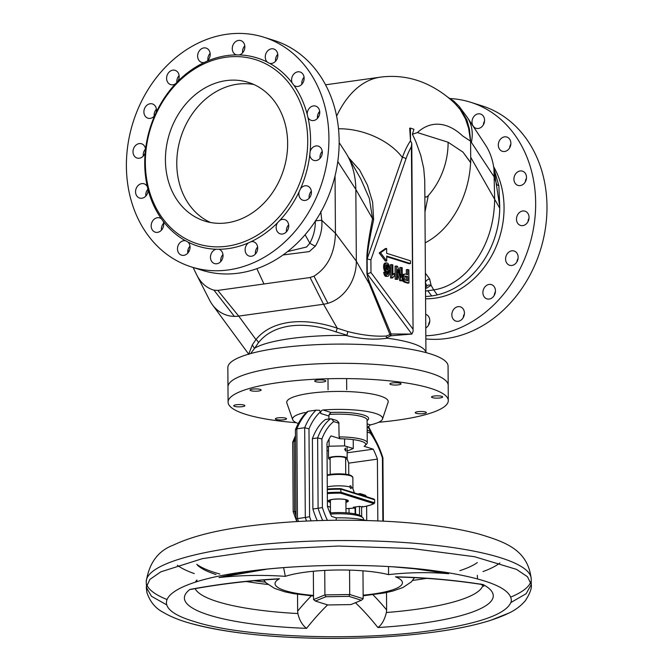<?xml version="1.0" encoding="UTF-8"?>
<svg xmlns="http://www.w3.org/2000/svg" width="672" height="672" viewBox="0 0 672 672"><rect width="100%" height="100%" fill="white"/><g stroke="black" fill="none" stroke-linecap="round" stroke-linejoin="round"><path stroke-width="1.01" d="M327.029 450.559L328.499 451.004M329.07 439.001L329.12 446.208L327.004 447.124M344.56 438.883L344.61 445.889L329.12 446.208M353.228 440.202L353.287 448.493L344.61 445.889M347.13 451.139L353.287 448.493M349.684 486.898L350.028 485.806L350.96 485.94L351.364 487.427L350.927 488.678L349.684 486.898A14.75 3.049 179.6 0 0 343.316 485.999A14.75 3.049 179.6 0 0 327.281 486.906M355.496 507.94L353.279 507.242L359.806 506.335L362.023 507.024L362.435 506.402L362.023 507.024A38.035 7.871 -0.4 0 0 373.8 503.614L374.657 502.832L373.8 503.614L340.603 493.172L341.04 492.257A38.816 8.03 179.6 0 0 327.323 492.652M340.662 488.603L327.298 489.006A38.035 7.871 179.6 0 1 340.57 488.62L341.04 492.257L374.657 502.832L374.632 499.792L374.077 499.103L340.729 488.611M197.501 565.236A144.371 29.862 179.6 0 0 216.056 574.56M246.254 581.515A144.371 29.862 179.6 0 0 267.842 584.447M265.398 582.162A147.101 30.425 -0.4 0 1 254.167 580.759M219.853 574.039A147.101 30.425 -0.4 0 1 196.745 564.312M311.296 595.888A727.415 235.301 -86.3 0 0 297.646 611.117L297.528 594.292M412.667 580.406A144.371 29.862 179.6 0 0 426.51 578.365M459.866 570.654A144.371 29.862 179.6 0 0 477.313 562.582M386.509 592.528L386.627 609.924A727.591 229.799 85.6 0 0 372.985 594.754M279.46 578.743A714.756 686.062 43.3 0 0 189.907 589.445L191.226 589.352C219.332 584.186 247.716 580.776 276.394 579.121L279.46 578.743A63.697 13.171 -0.4 0 0 313.513 595.434M196.879 581.734L196.904 580.037A144.371 29.862 -0.4 0 0 195.308 582.221M189.907 589.445A154.434 31.937 179.6 0 0 306.566 628.354C302.308 625.17 299.41 620.231 297.881 613.553A144.371 29.862 -0.4 0 1 195.132 588.647M306.566 628.354A714.588 231.151 93.7 0 1 327.592 604.901M297.646 611.117L297.881 613.553M432.172 630.479C355.807 641.726 241.433 637.316 193.637 621.331C141.212 605.749 167.53 581.675 247.254 571.435L247.657 571.385C301.871 563.875 375.304 563.363 429.652 570.108L444.31 572.116C489.821 579.466 512.156 589.201 511.308 601.339C507.427 613.561 481.051 623.28 432.172 630.479L440.11 629.303M355.438 602.708A714.756 225.75 -94.4 0 1 377.908 627.539A154.434 31.937 179.6 0 0 483.109 584.548A714.756 670.337 -55.6 0 0 395.489 576.811A63.697 13.171 -0.4 0 1 363.14 595.174M388.55 566.563L388.559 574.627A714.756 460.32 99.9 0 1 448.686 573.72A154.434 31.937 179.6 0 0 409.996 568.075M267.229 569.083A154.434 31.937 179.6 0 0 219.005 577.559L267.347 569.066M377.908 627.539C381.696 624.943 384.527 619.937 386.4 612.511L386.627 609.924M483.109 584.548L482.126 584.514C454.549 580.264 426.72 577.786 398.63 577.072L395.489 576.811M477.557 578.903L477.33 575.35M448.686 573.72L409.878 568.067M283.618 567.63L285.314 576.349A63.697 13.171 -0.4 0 1 388.559 574.627M511.006 602.465L526.168 593.687L531.25 584.497L527.495 576.752L516.474 569.36L474.6 556.727L412.028 548.537L338.276 546.034L264.608 549.595L202.373 558.659L160.826 571.838L149.906 579.398L146.261 587.185L151.486 596.308L166.757 604.867M344.694 449.375L345.425 448.081L345.853 451.156L344.694 449.375M345.635 459.32A9.316 1.924 179.6 0 0 347.18 458.245A9.316 1.924 179.6 0 0 342.325 456.59A9.316 1.924 179.6 0 0 332.825 456.725A9.316 1.924 179.6 0 0 328.549 458.38A9.316 1.924 179.6 0 0 330.036 459.404A9.316 1.924 179.6 0 0 330.112 459.43M330.212 474.382L330.103 458.363A7.762 1.604 -0.4 0 1 333.665 456.985A7.762 1.604 -0.4 0 1 341.578 456.876A7.762 1.604 -0.4 0 1 345.626 458.254L345.744 474.247M330.49 514.08A25.108 5.191 -0.4 0 1 362.821 517.692L361.292 516.256A23.554 4.872 179.6 0 0 329.977 512.938M362.821 517.692A25.108 5.191 -0.4 0 1 363.392 518.784L363.401 519.842M306.071 412.784L304.802 412.549A45.024 9.316 179.6 0 0 292.681 419.681A45.024 9.316 179.6 0 0 298.334 423.536M367.105 420.68L367.945 419.857A31.046 6.426 179.6 0 0 330.985 412.482L329.137 414.448L328.751 419.034M367.156 428.081L370.381 424.88A45.024 9.316 179.6 0 0 382.502 419.059A45.024 9.316 179.6 0 0 375.446 413.423A45.024 9.316 179.6 0 0 323.072 409.996C321.275 410.365 320.485 411.524 320.704 413.465L319.662 410.29L316.058 410.164A82.286 43.478 82 0 0 304.676 427.728L296.848 428.82A82.286 43.478 -98 0 1 308.23 411.256L307.415 412.003M308.977 428.828L304.676 427.728L305.306 517.49L309.59 516.718L308.977 428.828A79.178 41.84 -98 0 1 320.41 411.886M329.137 414.448A29.501 6.098 -0.4 0 1 367.097 420.025L367.256 442.814A29.501 6.098 179.6 0 0 339.1 436.918L338.831 422.352L336.63 420.428L330.641 418.765A69.09 36.506 82 0 0 317.621 437.926L312.396 438.656A69.09 36.506 -98 0 1 325.416 419.496L330.641 418.765M366.181 520.489A34.936 7.224 -0.4 0 0 336.193 517.843L331.598 516.398A56.666 29.946 -98 0 1 327.415 506.428L326.978 443.268A56.666 29.946 -98 0 1 331.036 435.893L340.158 438.766A27.947 5.779 -0.4 0 1 365.089 445.57L366.601 444.108A29.501 6.098 179.6 0 0 367.256 442.814M292.681 419.681L286.86 403.024A50.744 10.492 -0.4 0 1 321.418 392.078A50.744 10.492 -0.4 0 1 380.134 395.959A50.744 10.492 -0.4 0 1 388.097 402.318L382.502 419.059M359.764 494.6L360.436 494.147L366.559 496.532L365.24 495.197L360.2 493.609L357.722 493.954M360.436 494.147L360.2 493.609M355.068 507.805L355.11 513.929M355.58 514.021L355.53 506.932M359.453 506.386L359.512 515.197M361.662 516.608L361.595 506.898M366.626 506.134L366.727 520.506M340.158 438.766L339.1 436.918M365.089 445.57A27.947 5.779 -0.4 0 1 364.106 446.292L373.22 449.165A56.666 29.946 -98 0 1 377.404 459.136L377.832 520.892M349.037 513.038L349.003 508.536M348.768 474.76L348.684 463.151A56.666 29.946 82 0 0 346.979 458.648M296.024 515.802A69.09 36.506 -98 0 1 294.613 511.56L293.681 511.585M295.462 435.725L292.698 442.159L293.185 511.711L296.806 521.556M292.74 441.949L294.126 441.21A69.09 36.506 -98 0 1 295.478 437.842M295.504 441.017L294.126 441.21L294.613 511.56L295.991 511.367M298.486 521.464A82.286 43.478 -98 0 1 297.469 518.582L296.537 518.54M306.566 521.052A82.286 43.478 82 0 1 305.306 517.49L297.469 518.582L296.848 428.82L295.42 429.803L296.041 518.708L297.049 521.539M308.23 411.256L316.058 410.164M327.415 520.363A65.982 34.868 -98 0 1 322.392 507.57L318.108 508.276A69.09 36.506 82 0 0 322.694 520.472M317.218 520.632A69.09 36.506 -98 0 1 312.892 509.006L318.108 508.276L317.621 437.926L321.913 438.95A65.982 34.868 -98 0 1 333.724 421.579L331.624 418.849M312.892 509.006L312.396 438.656M367.181 432.104L370.322 433.096L369.953 431.264L367.164 430.038M370.322 433.096A65.982 34.868 -98 0 1 382.427 457.985L382.914 457.859L383.359 521.144M336.193 517.843L336.21 520.237M348.684 463.151L377.404 459.136M373.22 449.165L347.147 452.81M252.42 391.028A5.569 1.151 -0.4 0 1 250.026 390.104A5.569 1.151 -0.4 0 1 255.578 388.912A5.569 1.151 -0.4 0 1 261.156 390.029A5.569 1.151 -0.4 0 1 258.174 391.07A5.569 1.151 -0.4 0 1 252.42 391.028M240.29 406.846A5.569 1.151 -0.4 0 1 233.73 405.762A5.569 1.151 -0.4 0 1 239.291 404.569A5.569 1.151 -0.4 0 1 244.868 405.686A5.569 1.151 -0.4 0 1 240.29 406.846M285.516 419.446A5.569 1.151 -0.4 0 1 279.283 419.933A5.569 1.151 -0.4 0 1 275.369 418.858A5.569 1.151 -0.4 0 1 280.93 417.673A5.569 1.151 -0.4 0 1 286.507 418.782A5.569 1.151 -0.4 0 1 285.516 419.446M423.965 411.676A5.569 1.151 -0.4 0 1 426.359 412.608A5.569 1.151 -0.4 0 1 420.798 413.792A5.569 1.151 -0.4 0 1 415.22 412.684A5.569 1.151 -0.4 0 1 418.202 411.642A5.569 1.151 -0.4 0 1 423.965 411.676M314.79 381.259A5.569 1.151 -0.4 0 1 314.698 381.058A5.569 1.151 -0.4 0 1 320.258 379.865A5.569 1.151 -0.4 0 1 325.836 380.982A5.569 1.151 -0.4 0 1 320.771 382.166A5.569 1.151 -0.4 0 1 314.79 381.259M390.869 383.258A5.569 1.151 -0.4 0 1 397.102 382.78A5.569 1.151 -0.4 0 1 401.008 383.846A5.569 1.151 -0.4 0 1 395.447 385.039A5.569 1.151 -0.4 0 1 389.878 383.922A5.569 1.151 -0.4 0 1 390.869 383.258M436.086 395.858A5.569 1.151 -0.4 0 1 442.646 396.95A5.569 1.151 -0.4 0 1 437.086 398.135A5.569 1.151 -0.4 0 1 431.516 397.026A5.569 1.151 -0.4 0 1 436.086 395.858M227.984 387.173A110.116 22.772 -0.4 0 1 227.976 386.87A110.107 22.772 -0.4 0 1 318.444 363.821A110.107 22.772 -0.4 0 1 448.19 385.333A110.116 22.772 -0.4 0 1 448.19 385.636M296.276 422.696A110.107 22.772 -0.4 0 1 228.085 402.125A110.107 22.772 -0.4 0 1 318.553 379.075A110.107 22.772 -0.4 0 1 448.291 400.588A110.107 22.772 -0.4 0 1 378.638 422.268M425.83 335.756A120.439 99.17 -72.5 0 0 435.221 334.95A120.439 99.17 -72.5 0 0 534.055 225.053A120.439 99.17 -72.5 0 0 470.534 102.228A120.439 99.17 -72.5 0 0 450.282 98.566M458.186 321.292A7.476 6.157 107.5 0 1 455.893 321.107A7.476 6.157 107.5 0 1 452.264 312.127A7.476 6.157 107.5 0 1 460.379 306.844A7.476 6.157 107.5 0 1 464.327 314.471A7.476 6.157 107.5 0 1 458.186 321.292M516.348 262.693A7.476 6.157 107.5 0 1 509.628 265.272A7.476 6.157 107.5 0 1 505.999 256.292A7.476 6.157 107.5 0 1 514.114 251.009A7.476 6.157 107.5 0 1 516.348 262.693M526.504 177.4A7.476 6.157 107.5 0 1 517.969 185.405A7.476 6.157 107.5 0 1 514.34 176.425A7.476 6.157 107.5 0 1 522.455 171.142A7.476 6.157 107.5 0 1 526.504 177.4M482.698 115.374A7.476 6.157 107.5 0 1 483.58 124.429A7.476 6.157 107.5 0 1 476.045 128.293A7.476 6.157 107.5 0 1 472.416 119.314A7.476 6.157 107.5 0 1 480.53 114.03A7.476 6.157 107.5 0 1 482.698 115.374M510.384 140.557A7.476 6.157 107.5 0 1 509.116 148.663A7.476 6.157 107.5 0 1 502.354 151.301A7.476 6.157 107.5 0 1 498.725 142.321A7.476 6.157 107.5 0 1 506.839 137.038A7.476 6.157 107.5 0 1 510.384 140.557M528.595 220.282A7.476 6.157 107.5 0 1 520.523 225.431A7.476 6.157 107.5 0 1 516.894 216.451A7.476 6.157 107.5 0 1 525.008 211.168A7.476 6.157 107.5 0 1 528.595 220.282M491.627 298.158A7.476 6.157 107.5 0 1 486.931 298.864A7.476 6.157 107.5 0 1 483.302 289.892A7.476 6.157 107.5 0 1 491.417 284.609A7.476 6.157 107.5 0 1 495.457 290.783A7.476 6.157 107.5 0 1 491.627 298.158M425.678 314.32A7.476 6.157 107.5 0 1 425.729 314.336A7.476 6.157 107.5 0 1 429.778 320.62A7.476 6.157 107.5 0 1 425.771 327.986M470.534 102.228L481.866 105.798A120.439 99.17 107.5 0 1 545.378 228.614A120.439 99.17 107.5 0 1 446.544 338.512A120.439 99.17 107.5 0 1 425.846 338.923M428.56 325.13A7.476 6.157 107.5 0 1 429.744 321.367M463.21 317.638A7.476 6.157 107.5 0 1 464.394 313.874M494.248 295.394A7.476 6.157 107.5 0 1 495.432 291.64M516.944 261.803A7.476 6.157 107.5 0 1 517.171 260.408L518.095 258.292M527.982 221.701L528.192 220.114A7.476 6.157 107.5 0 1 529.024 218.198M525.286 181.936A7.476 6.157 107.5 0 1 526.47 178.181M509.67 147.823A7.476 6.157 107.5 0 1 510.854 144.068M483.361 124.824A7.476 6.157 107.5 0 1 484.546 121.069M386.795 269.791L387.173 267.347L386.652 265.49L387.971 265.306L386.946 264.516L386.19 265.356L386.123 268.565L387.584 270.102L388.508 268.548L387.971 265.306M386.82 265.852L388.147 265.667M386.996 266.364L388.324 266.179M387.173 267.347L388.5 267.162M387.181 268.733L388.508 268.548M387.097 269.17L388.424 268.985M386.929 269.581L388.256 269.396M386.828 269.825L388.088 269.648M389.701 268.464L389.231 274.772L388.307 276.175L386.946 276.209L385.484 274.369L385.039 272.076L386.064 272.244L386.929 274.512L387.954 274.369L388.693 270.455L387.509 271.774L385.972 270.824L385.014 268.22L385.073 264.541L386.257 262.92L387.786 263.248L389.08 265.188L389.701 268.464M387.509 271.774L384.989 271.429L383.51 267.12L383.998 264.037L384.93 263.105L386.509 262.844M384.93 263.105L386.257 262.92M384.594 263.306L385.913 263.122M384.166 263.936L385.493 263.752M383.998 264.037L385.325 263.852M383.914 264.323L385.241 264.138M383.746 264.734L385.073 264.541M383.586 265.91L384.913 265.726M383.594 266.524L384.913 266.339M383.51 267.12L384.838 266.935M383.687 268.405L385.014 268.22M383.779 268.892L385.106 268.708M384.04 269.9L385.367 269.716M384.3 270.438L385.627 270.253M384.644 271.009L385.972 270.824M384.989 271.429L386.316 271.244M385.333 271.69L386.652 271.505M386.434 264.827L387.458 264.684M386.652 265.49L386.316 265.037M386.392 265.104L387.719 264.911M387.668 271.673L388.702 271.53M386.778 274.327L387.366 271.79M387.29 272.303L388.618 272.118M387.215 273.05L388.534 272.866M386.879 274.176L388.206 273.991M386.929 274.512L387.954 274.369M387.366 276.343L385.619 276.394L384.418 275.092L383.72 272.261L385.039 272.076M383.72 272.723L385.048 272.538M383.804 273.21L385.132 273.025M384.157 274.554L385.484 274.369M384.418 275.092L385.745 274.907M384.762 275.663L386.089 275.478M385.106 276.083L386.434 275.898M385.442 276.184L386.77 275.999M385.619 276.394L386.946 276.209M402.259 275.453L402.881 274.445L405.401 274.016L407.702 274.739L407.66 269.497L408.862 269.875L408.954 282.979L405.199 281.795L403.914 280.316L403.292 277.662L404.208 274.26M403.225 274.394L404.804 274.134M403.822 274.277L405.401 274.016M406.375 274.319L406.342 269.682L407.66 269.497M408.954 282.979L407.627 283.164L403.872 281.98L402.284 279.661M386.719 260.938L385.392 261.122L379.201 252.949L385.3 248.64L386.627 248.455L386.66 253.31L410.466 260.795L410.483 263.567L386.686 256.082L386.719 260.938L380.528 252.764L386.627 248.455M410.483 263.567L409.156 263.752L386.686 256.687M397.606 279.409L395.17 279.25L395.077 266.137L397.513 266.305L401.167 277.452L401.1 267.431L402.209 267.784L402.293 280.888L401.1 280.51L397.538 269.539L397.606 279.409L396.497 279.065L396.404 265.952M399.815 273.319L399.773 267.616L401.1 267.431M402.293 280.888L399.781 280.694L397.564 273.899M392.574 277.981L390.566 277.948L390.474 264.692L392.818 264.827L392.893 274.848L394.674 273.563L394.682 275.411L392.574 277.981L391.894 277.763L391.801 264.508M394.078 273.68L394.498 273.512M393.002 273.798L394.33 273.613M392.885 273.924L393.91 273.781M392.885 274.117L393.649 274.016M392.885 274.193L393.481 274.109M392.885 274.428L393.313 274.369M390.566 277.948L391.894 277.763M395.17 279.25L396.497 279.065M399.781 280.694L401.1 280.51M404.67 279.014L405.266 279.972L407.744 280.753L407.711 276.587L405.073 276.066L404.67 279.014M402.713 274.848L404.04 274.663M402.461 275.075L403.788 274.89M402.293 275.335L403.62 275.15M402.259 275.604L403.536 275.428M402.259 276.032L403.452 275.864M402.268 276.301L403.368 276.15M402.268 277.225L403.376 277.074M402.276 277.805L403.292 277.662M402.276 278.309L403.385 278.149M402.284 278.611L403.385 278.46M406.417 280.333L406.392 276.772L404.83 276.284M406.392 276.772L407.711 276.587M402.284 279.115L403.477 278.947M402.41 280.14L403.738 279.955M402.587 280.501L403.914 280.316M402.839 280.888L404.166 280.703M403.015 281.249L404.342 281.064M403.528 281.719L404.855 281.534M403.872 281.98L405.199 281.795M379.201 252.949L380.528 252.764M210.512 222.499A72.677 59.842 107.5 0 1 180.802 137.348A72.677 59.842 107.5 0 1 253.915 84.529M411.373 146.698L411.776 143.287L410.508 140.784A93.517 49.417 -98 0 0 402.385 157.517A2.713 1.604 19.2 0 1 405.947 158.92A90.804 47.981 -98 0 1 411.373 146.698L413.087 331.481L411.86 334.076L367.24 273.916L367.139 258.997L402.385 157.517A54.214 32.029 19.2 0 0 338.495 128.806M412.642 328.7L370.978 272.53L367.24 273.916A8.131 1.68 179.6 0 1 366.937 273.815L369.222 283.735A8.131 2.974 161.3 0 1 369.844 283.088C368.214 278.897 367.349 275.839 367.24 273.916M370.978 272.53L370.894 259.846L367.139 258.997C367.324 252.168 369.491 239.072 373.632 219.702L372.624 202.154L367.475 185.178L359.579 169.957L348.734 157.802M425.51 287.339A4.066 2.15 -98 0 1 426.527 288.187L431.096 285.314A4.066 3.276 24.6 0 0 426.905 285.902L425.494 287.356M437.296 294.89L433.709 289.909C445.637 288.112 456.742 282.013 467.006 271.622C484.924 252.084 494.147 228.026 494.668 199.433L493.928 168.748L499.741 206.48A81.64 67.217 107.5 0 1 499.733 208.169A81.64 67.217 107.5 0 1 437.296 294.89A81.64 67.217 107.5 0 1 431.659 295.949L427.787 290.741L433.709 289.909L431.096 285.314L429.626 278.93A4.066 2.486 -36.8 0 0 425.452 282.038M425.258 282.5L426.905 285.902M425.393 274.084A4.066 2.486 143.3 0 1 425.964 273.958L425.393 273.227M429.626 278.93L425.964 273.958M386.442 337.873L386.215 336.034C374.9 336.672 362.116 335.177 347.861 331.565L346.97 335.194L345.836 335.42C361.108 339.15 374.884 340.074 387.181 338.192L386.442 337.873L390.474 335.958A4.066 2.444 55.7 0 1 389.97 334.606L386.215 336.034M258.384 342.779C265.608 333.623 276.175 328.028 290.086 325.979C304.105 324.122 319.444 326.096 336.092 331.918L337.226 328.18C319.813 322.367 303.769 320.443 289.103 322.392C274.554 324.526 263.491 330.246 255.931 339.545A4.066 3.091 38.5 0 1 258.384 342.779L254.696 348.163A88.091 18.22 -0.4 0 1 345.836 335.42M336.092 331.918L346.97 335.194M347.861 331.565L337.226 328.18L323.56 304.248L310.103 277.519L217.829 290.422L238.72 316.109A39.304 32.365 107.5 0 1 234.368 316.386L213.94 290.153L217.829 290.422M390.474 335.958L391.054 335.765A4.066 2.512 87.3 0 1 391.062 333.976L389.97 334.606L369.222 283.735L356.336 261.173A39.304 32.365 107.5 0 1 327.911 303.299A39.304 32.365 107.5 0 1 323.56 304.248L238.72 316.109L255.931 339.545L252.311 344.921L254.327 348.155M391.054 335.765L411.86 334.076L391.062 333.976L369.844 283.088M315.269 220.903C315.504 228.539 313.69 235.973 309.842 243.214L306.566 247.019L287.624 251.546M424.964 211.991L428.266 195.678L426.317 197.148L424.855 196.619M425.947 352.598L424.746 180.424L423.721 168.412L420.739 155.274L415.876 141.75L412.415 134.232L417.413 132.577L448.098 142.229A67.763 55.793 107.5 0 1 428.266 195.678M448.098 142.229L462.983 152.132L470.602 162.616C469.804 178.34 465.872 193.192 458.808 207.186C450.114 223.801 438.9 235.679 425.183 242.819M337.789 161.532L355.841 189.437C355.639 176.543 352.8 165.161 347.306 155.308L360.755 178.853L369.365 198.467L372.557 218.719A8.131 4.099 -168.9 0 0 373.632 219.702M335.042 175.904L335.437 233.251L356.336 261.173L355.841 189.437L372.557 218.719C368.701 238.375 366.794 251.765 366.828 258.888A8.131 1.68 179.6 0 0 367.139 258.997M410.424 128.1L409.702 128.201L410.508 140.784L410.424 128.1A88.091 18.22 -0.4 0 1 413.918 129.301L412.415 134.232M470.501 141.128L468.628 128.293L465.52 118.969L460.152 109.486L455.179 103.757C447.476 96.264 438.858 90.124 429.324 85.344C413.986 77.708 397.706 74.97 380.512 77.129A147.722 78.061 -98 0 0 336.605 116.13M283.072 254.957L309.254 251.597L315.361 246.145A8.131 1.621 -151.1 0 1 309.842 243.214L305.096 234.755M315.361 246.145C320.418 237.409 322.56 228.808 321.787 220.357A8.131 0.764 173.1 0 0 315.546 220.87M320.771 211.394L321.787 220.357L335.437 233.251C334.824 253.176 327.667 267.481 313.984 276.167L310.103 277.519M347.306 155.308L345.794 152.821M499.741 206.48L498.868 185.724L493.886 168.445M493.928 168.748C492.702 159.642 489.896 151.704 485.486 144.959L467.418 117.55A54.214 38.942 -33.4 0 1 471.374 142.355L470.593 141.187L470.702 157.273L499.733 208.169M462.983 152.132L470.736 162.599L470.702 157.273M417.413 132.577A93.517 49.417 82 0 1 462.689 135.979L470.593 141.187L469.426 129.049L466.906 119.986L459.035 106.268L453.818 101.119L447.434 96.936M387.181 338.192A88.091 18.22 -0.4 0 1 425.914 352.523L425.922 352.59M427.787 290.741L425.519 291.06M227.976 386.87A110.116 22.772 -0.4 0 1 278.477 367.349A110.116 22.772 -0.4 0 1 390.743 365.744A110.116 22.772 -0.4 0 1 448.199 385.333L448.064 366.106A110.116 22.772 -0.4 0 0 390.608 346.525A110.116 22.772 -0.4 0 0 278.342 348.121A110.116 22.772 -0.4 0 0 227.842 367.643L228.085 402.125M254.696 348.163L250.664 353.573M248.716 354.127L252.311 344.921M188 249.833L188.723 251.891M220.718 261.038L221.239 260.98M196.442 274.352L209.42 299.838A39.304 32.365 -72.5 0 0 212.402 304.744A39.304 32.365 -72.5 0 0 234.368 316.386M197.098 275.646C201.214 283.265 206.825 288.103 213.94 290.153M425.552 296.486A81.64 67.217 -72.5 0 0 426.014 296.47A81.64 67.217 -72.5 0 0 431.659 295.949M493.626 166.681A82.858 68.225 107.5 0 1 504.059 207.379A82.858 68.225 107.5 0 1 425.569 298.754M263.802 37.195L274.025 40.412A120.439 99.17 107.5 0 1 337.546 163.237A120.439 99.17 107.5 0 1 238.711 273.134A120.439 99.17 107.5 0 1 201.743 270.186L191.52 266.969A120.439 99.17 107.5 0 1 133.064 122.329A120.439 99.17 107.5 0 1 263.802 37.195A120.439 99.17 107.5 0 1 327.314 160.02A120.439 99.17 107.5 0 1 228.48 269.917A120.439 99.17 107.5 0 1 191.52 266.969M210.126 53.332A7.476 6.157 -72.5 0 0 207.925 60.337M156.4 109.166A7.476 6.157 -72.5 0 0 155.929 109.729A7.476 6.157 -72.5 0 0 154.199 116.172M147.991 189.101A7.476 6.157 -72.5 0 0 145.782 195.023A7.476 6.157 -72.5 0 0 145.849 196.039M189.983 246.145A7.476 6.157 -72.5 0 0 187.774 253.151M257.62 247.044A7.476 6.157 -72.5 0 0 255.419 254.05M311.346 191.209A7.476 6.157 -72.5 0 0 309.145 198.215M319.696 111.35A7.476 6.157 -72.5 0 0 317.486 118.356M277.771 54.239A7.476 6.157 -72.5 0 0 275.562 61.244M244.776 45.839A7.476 6.157 -72.5 0 0 242.575 52.844M304.072 77.238A7.476 6.157 -72.5 0 0 301.871 84.244M322.249 151.368A7.476 6.157 -72.5 0 0 320.04 158.374M288.649 224.809A7.476 6.157 -72.5 0 0 286.448 231.815M222.97 254.537A7.476 6.157 -72.5 0 0 220.769 261.542M163.674 223.146A7.476 6.157 -72.5 0 0 161.473 230.152M145.505 149.016A7.476 6.157 -72.5 0 0 143.69 152.141A7.476 6.157 -72.5 0 0 143.296 156.022M179.096 75.575A7.476 6.157 -72.5 0 0 176.879 82.446M227.195 246.196A96.558 79.506 107.5 0 1 145.354 163.086A96.558 79.506 107.5 0 1 225.876 57.263A96.558 79.506 107.5 0 1 307.717 140.381A96.558 79.506 107.5 0 1 227.195 246.196M227.027 222.835A72.677 59.842 107.5 0 1 204.725 221.063A72.677 59.842 107.5 0 1 169.453 133.77A72.677 59.842 107.5 0 1 248.346 82.404A72.677 59.842 107.5 0 1 286.675 156.517A72.677 59.842 107.5 0 1 227.027 222.835M175.526 83.756A7.476 6.157 107.5 0 1 170.638 84.596A7.476 6.157 107.5 0 1 166.597 78.414A7.476 6.157 107.5 0 1 170.428 71.047A7.476 6.157 107.5 0 1 175.123 70.333A7.476 6.157 107.5 0 1 177.769 81.438A98.633 81.211 107.5 0 1 204.179 62.504A7.476 6.157 107.5 0 1 201.667 62.362A7.476 6.157 107.5 0 1 197.728 54.734A7.476 6.157 107.5 0 1 203.86 47.914A7.476 6.157 107.5 0 1 206.161 48.098A7.476 6.157 107.5 0 1 210.185 53.928A7.476 6.157 107.5 0 1 206.917 61.27A98.633 81.211 107.5 0 1 226.985 55.583A98.633 81.211 107.5 0 1 236.401 54.894A7.476 6.157 107.5 0 1 236.317 54.869A7.476 6.157 107.5 0 1 232.688 45.889A7.476 6.157 107.5 0 1 240.803 40.606A7.476 6.157 107.5 0 1 240.92 40.639A7.476 6.157 107.5 0 1 244.784 47.947A7.476 6.157 107.5 0 1 239.224 54.928A98.633 81.211 107.5 0 1 267.296 62.076A7.476 6.157 107.5 0 1 266.204 52.979A7.476 6.157 107.5 0 1 273.798 48.997A7.476 6.157 107.5 0 1 275.957 50.341A7.476 6.157 107.5 0 1 276.965 59.144A7.476 6.157 107.5 0 1 269.766 63.386A98.633 81.211 107.5 0 1 292.16 82.958A7.476 6.157 107.5 0 1 293.261 74.743A7.476 6.157 107.5 0 1 300.098 72.005A7.476 6.157 107.5 0 1 303.643 75.524A7.476 6.157 107.5 0 1 302.383 83.622A7.476 6.157 107.5 0 1 295.613 86.26A7.476 6.157 107.5 0 1 293.908 85.336A98.633 81.211 107.5 0 1 307.196 114.366A7.476 6.157 107.5 0 1 315.722 106.109A7.476 6.157 107.5 0 1 319.763 112.358A7.476 6.157 107.5 0 1 311.237 120.372A7.476 6.157 107.5 0 1 307.952 117.457A98.633 81.211 107.5 0 1 310.128 151.519A7.476 6.157 107.5 0 1 318.276 146.135A7.476 6.157 107.5 0 1 321.854 155.249A7.476 6.157 107.5 0 1 313.79 160.39A7.476 6.157 107.5 0 1 309.784 154.846A98.633 81.211 107.5 0 1 300.502 188.756A7.476 6.157 107.5 0 1 307.373 185.976A7.476 6.157 107.5 0 1 309.616 197.652A7.476 6.157 107.5 0 1 302.887 200.239A7.476 6.157 107.5 0 1 299.107 191.814A98.633 81.211 107.5 0 1 279.787 220.408A7.476 6.157 107.5 0 1 284.676 219.576A7.476 6.157 107.5 0 1 288.725 225.75A7.476 6.157 107.5 0 1 284.886 233.125A7.476 6.157 107.5 0 1 280.19 233.831A7.476 6.157 107.5 0 1 277.553 222.734A98.633 81.211 107.5 0 1 251.135 241.66A7.476 6.157 107.5 0 1 253.646 241.811A7.476 6.157 107.5 0 1 257.586 249.43A7.476 6.157 107.5 0 1 251.454 256.25A7.476 6.157 107.5 0 1 249.161 256.074A7.476 6.157 107.5 0 1 245.129 250.244A7.476 6.157 107.5 0 1 248.405 242.903A98.633 81.211 107.5 0 1 218.912 249.278A7.476 6.157 107.5 0 1 218.996 249.304A7.476 6.157 107.5 0 1 222.625 258.283A7.476 6.157 107.5 0 1 214.511 263.567A7.476 6.157 107.5 0 1 214.393 263.525A7.476 6.157 107.5 0 1 210.529 256.225A7.476 6.157 107.5 0 1 216.09 249.236A98.633 81.211 107.5 0 1 188.017 242.096A7.476 6.157 107.5 0 1 189.109 251.194A7.476 6.157 107.5 0 1 181.524 255.167A7.476 6.157 107.5 0 1 179.357 253.831A7.476 6.157 107.5 0 1 178.349 245.028A7.476 6.157 107.5 0 1 185.548 240.786A98.633 81.211 107.5 0 1 163.162 221.206A7.476 6.157 107.5 0 1 162.053 229.429A7.476 6.157 107.5 0 1 155.215 232.168A7.476 6.157 107.5 0 1 151.67 228.648A7.476 6.157 107.5 0 1 152.93 220.542A7.476 6.157 107.5 0 1 159.701 217.904A7.476 6.157 107.5 0 1 161.414 218.828A98.633 81.211 107.5 0 1 148.117 189.798A7.476 6.157 107.5 0 1 139.591 198.055A7.476 6.157 107.5 0 1 135.551 191.806A7.476 6.157 107.5 0 1 144.085 183.8A7.476 6.157 107.5 0 1 147.361 186.715A98.633 81.211 107.5 0 1 145.186 152.653A7.476 6.157 107.5 0 1 137.038 158.038A7.476 6.157 107.5 0 1 133.459 148.915A7.476 6.157 107.5 0 1 141.532 143.774A7.476 6.157 107.5 0 1 145.538 149.327A98.633 81.211 107.5 0 1 154.812 115.416A7.476 6.157 107.5 0 1 147.941 118.196A7.476 6.157 107.5 0 1 145.706 106.512A7.476 6.157 107.5 0 1 152.426 103.933A7.476 6.157 107.5 0 1 156.215 112.358A98.633 81.211 107.5 0 1 175.526 83.756L177.769 81.438M156.215 112.358L154.812 115.416M145.538 149.327L145.186 152.653M147.361 186.715L148.117 189.798M161.414 218.828L163.162 221.206M188.017 242.096L185.942 240.887M216.09 249.236L218.912 249.278M248.405 242.903L251.135 241.66M277.553 222.734L279.787 220.408M299.107 191.814L300.502 188.756M309.784 154.846L310.128 151.519M307.952 117.457L307.196 114.366M293.908 85.336L292.16 82.958M267.296 62.076L269.245 63.244M239.224 54.928L236.401 54.894M206.917 61.27L204.179 62.504M325.886 596.736L348.911 596.35L361.385 600.281L363.166 598.727L349.717 594.502L324.912 594.913L313.547 599.558L315.344 601.045L325.886 596.736L324.912 594.913L324.736 570.41M348.911 596.35L349.717 594.502L349.549 570.116M361.385 600.281L350.843 604.59L327.818 604.968L315.344 601.045M313.345 571.259L313.547 599.558M362.972 570.822L363.166 598.727M354.404 492.912L352.934 488.788A14.75 3.049 179.6 0 0 351.364 487.427M327.331 493.584A38.035 7.871 -0.4 0 1 340.603 493.172M355.076 507.99A38.035 7.871 -0.4 0 1 345.979 508.696L355.076 508.007M330.448 507.184L327.415 506.226M345.937 502.345A10.088 2.083 179.6 0 0 347.735 501.707A10.088 2.083 179.6 0 0 344.593 499.372A10.088 2.083 179.6 0 0 332.808 499.321A10.088 2.083 179.6 0 0 330.414 502.404M327.298 489.619A38.816 8.03 -0.4 0 1 341.015 489.216L374.632 499.792M352.019 476.389A13.969 2.89 179.6 0 0 330.54 474.356M327.205 475.516A14.75 3.049 -0.4 0 1 330.128 474.986A14.75 3.049 -0.4 0 1 343.241 474.6A14.75 3.049 -0.4 0 1 352.859 477.397L350.188 475.146C345.643 473.768 339.058 473.508 330.439 474.348L327.197 474.961M347.575 500.312A9.316 1.924 -0.4 0 1 347.004 500.892A9.316 1.924 -0.4 0 1 345.929 501.329M330.406 501.371A9.316 1.924 -0.4 0 1 328.969 500.447M177.332 565.236A166.832 34.507 179.6 0 0 194.292 573.577M483.034 571.561A166.832 34.507 179.6 0 0 499.876 562.985M219.005 577.559A714.756 507.679 -102.7 0 1 285.314 576.349M482.866 585.455A144.371 29.862 -0.4 0 1 386.4 612.511M146.261 587.185L146.908 592.519C149.99 601.675 155.35 608.227 162.977 612.184C170.36 616.602 179.592 620.348 190.68 623.414C205.876 627.69 224.188 631.092 245.624 633.62C270.463 636.535 297.217 638.114 325.895 638.375C365.635 638.635 402.461 636.451 436.372 631.798C401.68 636.552 364.031 638.736 323.434 638.35C294.79 638.014 268.145 636.35 243.508 633.368C222.491 630.806 204.548 627.396 189.689 623.137C179.18 620.164 170.377 616.568 163.262 612.36C155.467 608.378 150.007 601.734 146.891 592.427L146.908 592.511C149.982 601.658 155.333 608.21 162.952 612.167C170.31 616.577 179.508 620.315 190.554 623.381C225.044 632.73 270.06 637.728 325.592 638.366C365.434 638.652 402.36 636.46 436.372 631.798C404.233 636.216 369.298 638.417 331.556 638.4C272.975 638.098 225.666 632.999 189.622 623.112C179.138 620.147 170.344 616.552 163.246 612.352C155.45 608.37 149.999 601.726 146.882 592.418L146.227 581.734A192.494 39.816 -0.4 0 1 234.52 547.604A192.494 39.816 -0.4 0 1 430.777 544.807A192.494 39.816 -0.4 0 1 531.216 579.046L531.25 584.497C531.938 588.092 530.006 593.443 525.454 600.558C521.111 605.69 515.768 609.781 509.418 612.83C492.635 621.104 468.292 627.43 436.372 631.798C457.792 628.816 475.919 624.977 490.77 620.29L509.099 612.99C515.558 609.924 520.985 605.808 525.378 600.642C529.998 593.46 531.955 588.076 531.25 584.497M530.779 581.776A192.494 39.816 -0.4 0 1 510.88 597.047M166.807 599.449A192.494 39.816 -0.4 0 1 146.698 584.455M304.802 412.549L305.945 412.91M330.985 412.482L323.072 409.996M320.704 413.465L328.734 415.993M370.381 424.88L367.122 423.856M311.102 520.85A79.178 41.84 -98 0 1 309.59 516.718M367.987 427.031A79.178 41.84 -98 0 1 373.514 436.615M322.392 507.57L321.913 438.95M333.724 421.579L339.007 423.242M382.427 457.985L382.864 521.119M370.894 259.846L405.947 158.92M309.532 197.753L309.078 196.829M366.828 258.888L366.937 273.815M256.872 268.674L263.97 283.97M318.419 117.121L317.52 115.979M327.911 303.299L313.984 276.167M471.374 142.355L494.516 177.45L496.616 184.22A8.131 3.62 172 0 0 498.868 185.724M425.494 288.33L426.527 288.187M425.552 295.915L426.014 296.47M362.132 507.032C367.592 506.1 371.633 504.916 374.237 503.496M352.934 488.788L352.859 477.397M328.952 500.346L332.909 499.33C345.887 498.196 348.877 500.842 347.617 500.363L347.584 500.22M327.415 506.285L330.448 507.234M263.693 579.97L266.028 582.826L274.596 588.412L284.802 591.805L293.412 593.628L313.522 596.064M247.657 571.385C274.873 567.731 304.584 565.74 336.79 565.404C356.563 565.236 375.346 565.715 393.128 566.832L429.643 570.108A714.848 714.848 0 0 0 427.459 569.848M480.631 583.976L483.84 586.345M414.464 577.66L411.432 581.809L402.948 587.521L392.927 591.016L384.468 592.939L363.149 595.804M146.227 581.734C149.092 562.918 158.231 550.67 173.636 544.992C190.966 536.768 214.704 530.62 244.852 526.562C291.253 520.346 340.301 518.7 391.994 521.615C426.544 523.723 455.515 527.856 478.909 534.022C505.201 541.968 527.982 549.646 531.216 579.046M346.013 512.795L345.92 499.666M330.481 512.896L330.397 499.834M347.18 458.245L347.096 446.636M346.702 389.676L346.626 378.588M328.549 458.38L328.465 446.494M328.07 389.81L327.995 378.748M295.47 429.551C298.586 422.066 302.534 416.069 307.331 411.55M377.504 444.032L368.407 426.35M369.953 431.264C375.312 438.623 379.638 447.493 382.914 457.859M448.291 400.588L448.19 385.333M411.776 143.287L413.087 331.481M319.696 113.526L318.847 112.442M345.853 152.905L339.15 142.548M459.035 106.268L467.418 117.55M212.402 304.744L248.884 354.413M325.542 84.815L380.512 77.129M196.476 274.42L193.124 267.481"/></g></svg>
